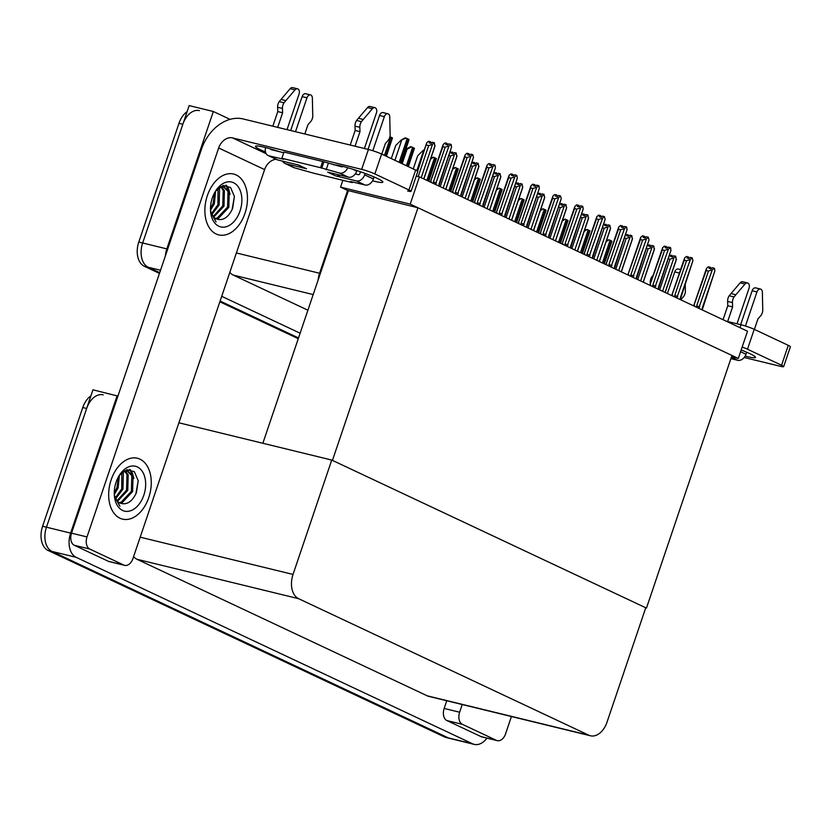 <?xml version="1.0" encoding="UTF-8"?>
<svg xmlns="http://www.w3.org/2000/svg" width="832" height="832" viewBox="0 0 832 832"><rect width="100%" height="100%" fill="white"/><g stroke="black" fill="none" stroke-linecap="round" stroke-linejoin="round"><path stroke-width="1.25" d="M342.867 180.315L340.558 187.127L347.61 190.445L319.582 273.25A19.791 12.979 103.7 0 0 318.146 279.947M347.61 190.445L417.966 207.761L731.962 355.472L646.454 608.098L332.457 460.387L417.966 207.761M165.36 255.954A19.791 12.979 -76.3 0 1 166.837 248.893L213.335 111.509L189.155 105.612L142.657 242.996L182.842 124.259A19.791 12.979 -76.3 0 1 199.41 110.625M213.335 111.509L230.038 119.361M159.453 273.395L144.352 266.292L148.221 267.238A19.791 12.979 -76.3 0 1 142.657 242.996A19.791 12.979 -76.3 0 0 148.221 267.238L159.713 272.636L148.221 267.238L160.524 270.234M298.511 337.938L220.106 301.049L298.511 337.938M300.113 333.206L221.707 296.317M229.819 272.355A19.791 12.979 103.7 0 0 233.262 275.09L307.902 310.201M419.422 176.873L410.207 204.11L738.306 358.446L747.521 331.219L419.422 176.873L416.218 176.093M738.306 358.446L731.515 356.793M410.207 204.11L340.558 187.127M645.694 607.922L646.454 608.098M262.86 443.269L348.327 190.788M486.97 738.14A19.791 12.979 -76.3 0 1 474.209 744.38L450.029 738.494A19.791 12.979 -76.3 0 1 448.406 737.911L52.021 551.45A19.791 12.979 -76.3 0 1 46.457 527.207L92.955 389.823L117.926 396.094M474.209 744.38A19.791 12.979 -76.3 0 1 472.586 743.808L76.201 557.336A19.791 12.979 -76.3 0 1 70.637 533.104L117.135 395.72M331.739 460.054L293.03 574.434A19.791 12.979 103.7 0 0 298.594 598.676L588.827 735.207A19.791 12.979 103.7 0 0 590.46 735.779A19.791 12.979 103.7 0 0 607.027 722.145L645.746 607.766L331.739 460.054L178.901 422.802M133.619 556.577A19.791 12.979 103.7 0 0 137.062 559.302L427.294 695.843A19.791 12.979 103.7 0 0 428.927 696.415L590.46 735.779M298.262 338.686L219.856 301.808M144.352 266.292A19.791 12.979 -76.3 0 1 138.788 242.05L178.974 123.323A19.791 12.979 -76.3 0 1 187.117 111.623M90.917 395.845A19.791 12.979 -76.3 0 0 82.774 407.534L42.588 526.261A19.791 12.979 -76.3 0 0 48.152 550.503L444.538 736.975A19.791 12.979 -76.3 0 0 446.16 737.547L450.029 738.494A19.791 12.979 -76.3 0 1 448.406 737.911L52.021 551.45A19.791 12.979 -76.3 0 1 46.457 527.207L86.642 408.47A19.791 12.979 -76.3 0 1 103.21 394.836M606.122 241.634L609.034 239.803L611.894 241.155L604.344 263.869M606.538 240.406L609.034 239.803M584.189 231.317L587.09 229.486L589.961 230.828L582.41 253.552M584.605 230.09L587.09 229.486M562.245 220.99L565.157 219.159L568.017 220.511L560.466 243.225M562.661 219.762L565.157 219.159M540.301 210.673L543.213 208.842L546.073 210.184L538.522 232.908M540.717 209.446L543.213 208.842M671.476 256.662L671.83 255.33L670.54 256.433L672.474 256.911L673.764 255.798L675.698 256.277L673.889 257.826L670.03 259.158L659.63 289.879M669.396 255.289L671.83 255.33M671.642 256.703L671.902 255.403M672.37 256.88L672.069 255.445M662.574 291.262L673.889 257.826M668.231 258.721L670.03 259.158M665.215 292.51L676.177 260.114L675.698 256.277M676.426 259.012L665.111 292.458M698.724 308.266L712.317 269.745L714.438 268.341L714.844 270.93L702.208 309.91M693.711 305.916L706.233 270.535L708.448 271.076L696.675 305.864L697.029 307.466M706.233 270.535L706.514 268.33L708.313 266.781L710.247 267.249L708.958 268.351L710.892 268.83L712.182 267.717L714.116 268.195M702.27 308.09L714.844 270.93M710.788 268.798L710.486 267.363L710.06 268.622M699.733 306.894L696.675 305.864M694.46 305.323L693.857 305.334L706.514 268.33M712.317 269.745L708.448 271.076M709.894 268.58L710.247 267.249M333.57 164.861A26.385 2.631 18.7 0 1 352.331 169.094A26.385 2.631 18.7 0 1 377.198 178.36A26.385 2.631 18.7 0 1 382.845 182.104A26.385 2.631 18.7 0 1 372.528 180.814M148.782 497.536A31.325 20.55 103.7 0 0 137.384 458.245A31.325 20.55 103.7 0 0 111.155 479.835A31.325 20.55 103.7 0 0 122.554 519.126A31.325 20.55 103.7 0 0 148.782 497.536A31.325 20.55 -76.3 0 1 122.554 519.126A31.325 20.55 -76.3 0 1 111.155 479.835A31.325 20.55 -76.3 0 1 137.384 458.245A31.325 20.55 -76.3 0 1 148.782 497.536M244.982 213.325A31.325 20.55 103.7 0 0 233.584 174.034A31.325 20.55 103.7 0 0 207.355 195.624A31.325 20.55 103.7 0 0 218.754 234.915A31.325 20.55 103.7 0 0 244.982 213.325A31.325 20.55 -76.3 0 1 218.754 234.915A31.325 20.55 -76.3 0 1 207.355 195.624A31.325 20.55 -76.3 0 1 233.584 174.034A31.325 20.55 -76.3 0 1 244.982 213.325M123.854 565.074A9.89 6.49 103.7 0 0 124.665 565.365L109.19 561.59A9.89 6.49 -76.3 0 1 108.378 561.309L123.854 565.074L89.794 549.058L74.318 545.282A9.89 6.49 -76.3 0 1 71.531 533.166L201.5 149.178A39.572 29.609 -64.8 0 1 243.142 118.955L368.41 149.479A9.89 0.988 18.7 0 1 381.607 154.045L374.868 173.94A9.89 0.988 -161.3 0 0 361.67 169.374L232.544 137.904L266.23 153.743M108.378 561.309L74.318 545.282M407.618 190.986A9.89 0.988 -161.3 0 0 411.05 191.36A9.89 0.988 -161.3 0 0 408.928 189.956L415.667 170.071L381.607 154.045M415.667 170.071A9.89 0.988 18.7 0 1 417.778 171.475L411.05 191.36M408.928 189.956L374.868 173.94M265.502 152.006A26.385 2.631 18.7 0 1 255.476 146.328A26.385 2.631 18.7 0 1 279.406 151.653M276.172 159.307A13.187 9.87 -64.8 0 0 264.607 169.593L218.66 147.971L87.006 536.931A9.89 6.49 103.7 0 0 89.794 549.058M124.665 565.365A9.89 6.49 103.7 0 0 132.954 558.553L264.607 169.593M218.66 147.971A13.187 9.87 115.2 0 1 232.544 137.904M741.166 350.002A26.385 2.631 18.7 0 1 749.819 353.652A26.385 2.631 18.7 0 1 755.466 357.396A26.385 2.631 18.7 0 1 745.15 356.096M496.475 740.366A9.89 6.49 103.7 0 0 497.286 740.657L481.811 736.882A9.89 6.49 -76.3 0 1 481 736.59L496.475 740.366L462.415 724.339L446.94 720.574A9.89 6.49 -76.3 0 1 444.153 708.448L446.753 700.762M481 736.59L446.94 720.574M726.024 321.11L741.021 324.771A9.89 0.988 18.7 0 1 754.218 329.326L747.49 349.222A9.89 0.988 -161.3 0 0 742.154 347.079M744.193 357.49L780.239 366.278A9.89 0.988 -161.3 0 0 783.671 366.652A9.89 0.988 -161.3 0 0 781.55 365.248L788.278 345.353L754.218 329.326M788.278 345.353A9.89 0.988 18.7 0 1 790.4 346.757L783.671 366.652M781.55 365.248L747.49 349.222M462.228 704.527L459.628 712.223A9.89 6.49 103.7 0 0 462.415 724.339M497.286 740.657A9.89 6.49 103.7 0 0 505.575 733.834L511.43 716.518M649.532 246.345L649.886 245.014L648.596 246.116L650.53 246.584L651.82 245.482L653.754 245.95L651.955 247.499L648.086 248.841L637.697 279.562M647.452 244.962L649.886 245.014M649.698 246.386L649.958 245.086M650.426 246.563L650.125 245.118M640.63 280.935L651.955 247.499M646.287 248.404L648.086 248.841M643.271 282.183L654.243 249.787L653.754 245.95M654.482 248.695L643.167 282.131M627.588 236.018L627.942 234.686L626.662 235.789L628.597 236.267L629.876 235.154L631.81 235.633L630.011 237.182L626.153 238.514L615.753 269.235M625.518 234.645L627.942 234.686M627.765 236.059L628.014 234.759M628.493 236.236L628.191 234.801M618.686 270.618L630.011 237.182M624.354 238.077L626.153 238.514M621.327 271.866L632.299 239.47L631.81 235.633M632.549 238.368L621.223 271.814M605.644 225.701L605.998 224.37L604.718 225.472L606.653 225.94L607.942 224.838L609.877 225.306L608.067 226.855L604.209 228.197L593.809 258.918M603.574 224.318L605.998 224.37M605.821 225.742L606.07 224.442M606.549 225.919L606.247 224.474M596.752 260.291L608.067 226.855M602.41 227.76L604.209 228.197M599.394 261.539L610.355 229.143L609.877 225.306M610.605 228.051L599.279 261.487M676.78 297.95L690.373 259.418L692.172 257.868L692.91 260.614L680.264 299.582M671.767 295.589L684.289 260.218L686.514 260.759L674.731 295.547L675.085 297.149M684.289 260.218L684.57 258.003L686.369 256.454L688.303 256.932L687.024 258.034L688.958 258.502L690.238 257.4L692.172 257.868M680.326 297.773L692.91 260.614M688.854 258.482L688.553 257.036L688.126 258.305M677.799 296.577L674.731 295.547M671.913 295.017L684.57 258.003M690.373 259.418L686.514 260.759M671.913 295.027L672.516 295.006M687.95 258.263L688.303 256.932M654.836 287.622L668.429 249.101L670.561 247.697L670.966 250.286L658.32 289.266M649.834 285.272L662.345 249.891L664.57 250.432L652.798 285.22L653.141 286.822M662.345 249.891L662.626 247.686L664.435 246.137L666.37 246.605L665.08 247.707L667.014 248.186L668.304 247.073L670.238 247.551M658.382 287.446L670.966 250.286M666.91 248.154L666.609 246.719L666.182 247.978M655.855 286.25L652.798 285.22M650.572 284.679L649.969 284.7L662.626 247.686M668.429 249.101L664.57 250.432M666.016 247.936L666.37 246.605M632.892 277.306L646.485 238.774L648.294 237.224L649.022 239.97L636.376 278.938M627.89 274.945L640.401 239.574L642.626 240.115L630.854 274.903L631.197 276.505M640.401 239.574L640.682 237.359L642.491 235.81L644.426 236.288L643.136 237.39L645.07 237.858L646.36 236.756L648.294 237.224M636.449 277.129L649.022 239.97M644.966 237.838L644.665 236.392L644.238 237.661M633.911 275.933L630.854 274.903M628.025 274.373L640.682 237.359M646.485 238.774L642.626 240.115M628.025 274.383L628.628 274.362M644.072 237.619L644.426 236.288M610.958 266.978L624.541 228.457L626.673 227.053L627.078 229.642L614.442 268.622M605.946 264.628L618.467 229.247L620.682 229.788L608.91 264.576L609.263 266.178M618.467 229.247L618.738 227.042L620.547 225.493L622.482 225.961L621.192 227.063L623.126 227.542L624.416 226.429L626.35 226.907M614.505 266.802L627.078 229.642M623.022 227.51L622.721 226.075L622.294 227.334M611.967 265.606L608.91 264.576M606.081 264.056L618.738 227.042M624.541 228.457L620.682 229.788M605.717 264.514L606.684 264.035M622.128 227.292L622.482 225.961M340.215 175.188A9.89 7.405 115.2 0 1 335.525 175.833L327.61 172.11L348.4 177.174L339.685 173.077L320.559 167.7L322.66 161.481L283.972 152.048L281.871 158.267L283.764 159.297L269.079 155.865L277.794 159.973L298.584 165.038L306.509 168.761A9.89 7.405 115.2 0 1 305.458 168.386L298.043 164.902M356.325 180.908A7.914 5.918 -64.8 0 0 364.655 174.855L373.37 178.953A7.914 5.918 115.2 0 1 365.04 185.006L356.325 180.908L335.525 175.833M364.655 174.855L365.134 173.43M372.819 150.738L384.353 116.667A4.212 2.766 -76.3 0 1 387.878 113.766A4.212 2.766 -76.3 0 1 389.74 116.896L390.156 135.169A6.594 4.326 -76.3 0 1 387.993 140.566L385.351 143.551L381.774 154.128M355.295 173.919L358.426 174.689A1.321 0.988 115.2 0 0 359.819 173.68L360.464 171.756M368.035 149.386L379.517 115.482L384.353 116.667M352.508 169.146L356.73 171.132L356.928 170.56M364.395 148.502L376.428 112.934A4.212 2.766 -76.3 0 0 374.899 107.661A4.212 2.766 -76.3 0 0 372.382 108.732L361.41 121.649L356.574 120.463L358.384 118.279L363.22 119.465M356.73 171.132A7.914 5.918 115.2 0 1 348.4 177.174M290.659 130.53L302.13 96.626L306.966 97.802L295.495 131.706M282.63 161.148A7.914 5.918 -64.8 0 0 284.866 163.394A7.914 5.918 -64.8 0 0 285.709 163.696L294.424 167.794L313.56 173.17L352.248 182.603L352.466 181.938M306.509 168.761L285.709 163.696M277.794 159.973A7.914 5.918 115.2 0 1 276.952 159.671L268.237 155.574A7.914 5.918 -64.8 0 0 269.079 155.865M287.009 129.646L299.052 94.078A4.212 2.766 -76.3 0 0 297.513 88.795A4.212 2.766 -76.3 0 0 294.996 89.877L284.034 102.783L279.198 101.608L290.16 88.691L294.996 89.877M283.754 152.714L271.18 149.656A1.321 0.988 115.2 0 1 270.566 148.928M342.867 166.41A1.321 0.988 115.2 0 1 341.796 166.858L322.66 161.481M294.424 167.794A7.914 5.918 115.2 0 1 293.582 167.492L284.866 163.394M304.824 133.983L307.965 124.696L310.606 121.711A6.594 4.326 -76.3 0 0 312.77 116.303L312.364 98.041A4.212 2.766 -76.3 0 0 310.492 94.9A4.212 2.766 -76.3 0 0 306.966 97.802M310.492 94.9L305.656 93.725A4.212 2.766 103.7 0 0 302.13 96.626M355.056 146.224L359.996 131.633L355.16 130.447L354.994 126.142A6.594 4.326 -76.3 0 1 356.574 120.463M354.994 126.142L359.83 127.317A6.594 4.326 -76.3 0 1 361.41 121.649M359.83 127.317L359.996 131.633M339.685 173.077A7.914 5.918 -64.8 0 0 347.755 167.731M350.22 145.049L355.16 130.447M320.559 167.7L281.871 158.267M272.844 126.194L277.784 111.592L277.607 107.286A6.594 4.326 -76.3 0 1 279.198 101.608M265.616 147.586A7.914 5.918 -64.8 0 0 268.237 155.574M277.607 107.286L282.443 108.462L282.62 112.767L277.68 127.369M282.62 112.767L277.784 111.592M297.513 88.795L292.677 87.62A4.212 2.766 103.7 0 0 290.16 88.691M352.248 182.603L350.355 181.574L351.499 181.698L365.04 185.006M373.37 178.953L374.046 176.956M282.443 108.462A6.594 4.326 -76.3 0 1 284.034 102.783M285.834 100.599L280.998 99.424M374.899 107.661L370.063 106.475A4.212 2.766 103.7 0 0 367.546 107.557L358.384 118.279M387.878 113.766L383.042 112.58A4.212 2.766 103.7 0 0 379.517 115.482M337.75 165.266A9.89 7.405 115.2 0 1 337.511 165.818M745.441 326.019L756.964 291.949A4.212 2.766 -76.3 0 1 760.5 289.047A4.212 2.766 -76.3 0 1 762.362 292.188L762.767 310.45A6.594 4.326 -76.3 0 1 760.614 315.858L757.973 318.843L754.395 329.41M740.657 324.678L752.128 290.774L756.964 291.949M737.006 323.794L749.05 288.226A4.212 2.766 -76.3 0 0 747.521 282.942A4.212 2.766 -76.3 0 0 745.004 284.024L734.032 296.93L729.196 295.755L731.006 293.571L735.842 294.746M667.43 293.55L674.752 271.908L679.359 273.031M680.742 299.811L683.228 296.993A6.594 4.326 -76.3 0 0 685.391 291.595L685.235 283.639M680.534 269.558L678.278 269.006A4.212 2.766 103.7 0 0 674.752 271.908M727.678 321.516L732.618 306.914L727.782 305.739L727.615 301.434A6.594 4.326 -76.3 0 1 729.196 295.755M727.615 301.434L732.451 302.609A6.594 4.326 -76.3 0 1 734.032 296.93M732.451 302.609L732.618 306.914M723.05 319.717L727.782 305.739M650.281 283.795L650.229 282.568A6.594 4.326 -76.3 0 1 651.82 276.9L653.162 275.257M740.584 351.707L745.982 354.245L746.668 352.238M745.982 354.245A7.914 5.918 115.2 0 1 737.651 360.287L731.338 357.323M730.891 358.644L737.651 360.287M652.548 277.077L651.82 276.9M747.521 282.942L742.674 281.767A4.212 2.766 103.7 0 0 740.168 282.838L731.006 293.571M760.5 289.047L755.654 287.872A4.212 2.766 103.7 0 0 752.128 290.774M212.306 197.954A23.088 15.142 -76.3 0 1 216.081 190.268A23.088 15.142 -76.3 0 1 236.049 184.361A23.088 15.142 -76.3 0 1 240.032 210.995A23.088 15.142 -76.3 0 1 223.61 227.178A23.088 15.142 -76.3 0 1 210.673 212.441A23.088 15.142 -76.3 0 1 212.306 197.954M215.457 191.225L223.142 185.474L230.578 187.491L234.406 196.466L232.627 208.437C228.301 217.724 222.778 221.187 216.07 218.837A16.494 10.816 103.7 0 1 210.517 210.538M215.238 218.379L217.298 218.005L227.604 207.064L228.02 191.474L223.527 186.888M215.779 218.691L218.504 218.296L228.821 207.366L229.226 191.776L224.13 187.002L220.376 186.618M224.13 187.002L220.137 187.314L217.662 188.687M213.21 216.57L222.768 205.889L223.184 190.299L220.917 187.065M213.699 217.11L223.985 206.18L224.39 190.59L221.593 186.919M211.463 213.647L217.932 204.714L218.015 188.438M211.869 214.51L219.149 205.005L219.554 189.415L218.764 187.959M210.475 208.447L213.096 203.528L214.698 192.514M210.496 210.257L214.313 203.83L215.623 191.006M210.548 211.099L216.07 221.967L210.694 212.264M228.862 191.027L225.794 185.245M232.076 209.737L234.406 196.425M230.069 194.293L228.561 188.698L226.325 185.307M116.106 482.165A23.088 15.142 -76.3 0 1 119.881 474.479A23.088 15.142 -76.3 0 1 139.849 468.572A23.088 15.142 -76.3 0 1 143.832 495.206A23.088 15.142 -76.3 0 1 127.41 511.389A23.088 15.142 -76.3 0 1 114.473 496.652A23.088 15.142 -76.3 0 1 116.106 482.165M119.257 475.436L126.942 469.685L134.368 471.702L138.206 480.688L136.427 492.648C132.101 501.935 126.578 505.398 119.87 503.048A16.494 10.816 103.7 0 1 114.317 494.749M119.038 502.59L121.098 502.216L131.404 491.286L131.82 475.686L127.327 471.099M119.579 502.902L122.304 502.507L132.621 491.577L133.026 475.987L127.93 471.214L124.176 470.839M127.93 471.214L123.926 471.526L121.462 472.898M117.01 500.781L126.568 490.1L126.984 474.51L124.717 471.276M117.499 501.322L127.774 490.402L128.19 474.802L125.393 471.13M115.263 497.869L121.732 488.925L121.815 472.649M115.669 498.722L122.938 489.216L123.354 473.626L122.564 472.17M114.275 492.669L116.896 487.75L118.498 476.736M114.296 494.478L118.102 488.041L119.413 475.228M114.348 495.31L119.87 506.178L114.494 496.475M132.662 475.238L129.594 469.456M135.876 493.948L138.206 480.636M133.869 478.504L132.361 472.909L130.125 469.518M583.71 215.374L584.064 214.042L582.774 215.145L584.709 215.623L585.998 214.51L587.933 214.989L586.123 216.538L582.265 217.87L571.865 248.591M581.63 214.001L584.064 214.042M583.877 215.415L584.137 214.115M584.605 215.592L584.303 214.157M574.808 249.974L586.123 216.538M580.466 217.433L582.265 217.87M577.45 251.222L588.411 218.826L587.933 214.989M588.661 217.724L577.346 251.17M561.766 205.057L562.12 203.726L560.83 204.828L562.765 205.296L564.054 204.194L565.989 204.662L564.179 206.211L560.321 207.553L549.921 238.274M559.686 203.674L562.12 203.726M561.933 205.098L562.193 203.798M562.661 205.275L562.359 203.83M552.864 239.647L564.179 206.211M558.522 207.116L560.321 207.553M555.506 240.895L566.467 208.499L565.989 204.662M566.717 207.407L555.402 240.843M539.822 194.73L540.176 193.398L538.886 194.501L540.821 194.979L542.11 193.866L544.045 194.345L542.246 195.894L538.377 197.226L527.987 227.947M537.742 193.357L540.176 193.398M539.989 194.771L540.249 193.471M540.717 194.948L540.415 193.513M530.92 229.33L542.246 195.894M536.578 196.789L538.377 197.226M533.562 230.578L544.534 198.182L544.045 194.345M544.773 197.08L533.458 230.526M518.357 200.346L521.269 198.515L524.129 199.867L516.578 222.581M518.773 199.118L521.269 198.515M496.413 190.029L499.325 188.198L502.185 189.54L494.634 212.264M496.829 188.802L499.325 188.198M474.469 179.712L477.381 177.871L480.251 179.223L472.69 201.937M474.895 178.474L477.381 177.871M589.014 256.662L602.607 218.13L604.406 216.58L605.134 219.326L592.498 258.294M584.002 254.301L596.523 218.93L598.738 219.471L586.966 254.259L587.319 255.861M596.523 218.93L596.804 216.715L598.603 215.166L600.538 215.644L599.248 216.746L601.182 217.214L602.472 216.112L604.406 216.58M592.561 256.485L605.134 219.326M601.078 217.194L600.777 215.748L600.35 217.017M590.023 255.289L586.966 254.259M584.147 253.739L596.804 216.715M602.607 218.13L598.738 219.471M583.773 254.197L584.75 253.718M600.184 216.975L600.538 215.644M567.07 246.334L580.663 207.813L582.795 206.409L583.201 208.998L570.554 247.978M562.058 243.984L574.579 208.603L576.805 209.144L565.022 243.932L565.375 245.534M574.579 208.603L574.86 206.398L576.659 204.849L578.594 205.317L577.314 206.419L579.249 206.898L580.528 205.785L582.462 206.263M570.617 246.158L583.201 208.998M579.145 206.866L578.843 205.431L578.417 206.69M568.079 244.962L565.022 243.932M562.806 243.391L562.214 243.402L574.86 206.398M580.663 207.813L576.805 209.144M578.24 206.648L578.594 205.317M545.126 236.018L558.719 197.486L560.529 195.936L561.257 198.682L548.61 237.65M540.124 233.657L552.635 198.286L554.861 198.827L543.088 233.615L543.431 235.217M552.635 198.286L552.916 196.071L554.715 194.522L556.65 195L555.37 196.102L557.305 196.57L558.594 195.468L560.529 195.936M548.673 235.841L561.257 198.682M557.201 196.55L556.899 195.104L556.473 196.373M546.146 234.645L543.088 233.615M540.259 233.095L552.916 196.071M558.719 197.486L554.861 198.827M539.895 233.553L540.862 233.074M556.296 196.331L556.65 195M517.878 184.413L518.232 183.082L516.942 184.184L518.877 184.652L520.166 183.55L522.101 184.018L520.302 185.567L516.443 186.909L506.043 217.63M515.798 183.03L518.232 183.082M518.045 184.454L518.305 183.154M518.783 184.631L518.471 183.186M508.976 219.014L520.302 185.567M514.644 186.472L516.443 186.909M511.618 220.251L522.59 187.855L522.101 184.018M522.829 186.763L511.514 220.199M495.934 174.086L496.288 172.754L495.009 173.857L496.943 174.335L498.222 173.222L500.157 173.701L498.358 175.25L494.499 176.582L484.099 207.303M493.865 172.713L496.288 172.754M496.111 174.127L496.361 172.827M496.839 174.304L496.538 172.869M487.042 208.686L498.358 175.25M492.7 176.145L494.499 176.582M489.684 209.934L500.646 177.538L500.157 173.701M500.895 176.436L489.57 209.882M474.001 163.769L474.354 162.438L473.065 163.54L474.999 164.008L476.289 162.906L478.223 163.374L476.414 164.923L472.555 166.265L462.155 196.986M471.921 162.386L474.354 162.438M474.167 163.81L474.427 162.51M474.895 163.987L474.594 162.552M465.098 198.37L476.414 164.923M470.756 165.828L472.555 166.265M467.74 199.607L478.702 167.211L478.223 163.374M478.951 166.119L467.626 199.555M452.057 153.442L452.41 152.11L451.121 153.213L453.055 153.691L454.345 152.578L456.279 153.057L454.47 154.606L450.611 155.938L440.211 186.659M449.977 152.069L452.41 152.11M452.223 153.483L452.483 152.183M452.951 153.66L452.65 152.225M443.154 188.042L454.47 154.606M448.812 155.501L450.611 155.938M445.796 189.29L456.758 156.894L456.279 153.057M457.007 155.792L445.692 189.238M430.113 143.125L430.466 141.794L429.177 142.896L431.111 143.364L432.401 142.262L434.335 142.73L432.526 144.279L428.667 145.621L418.194 176.582M417.612 171.184L426.722 142.865L428.532 141.315L430.466 141.794M430.279 143.166L430.539 141.866M431.007 143.343L430.706 141.908M417.134 170.841L426.722 142.865M421.21 177.726L432.526 144.279M426.452 145.08L428.667 145.621M423.852 178.963L434.824 146.567L434.335 142.73M435.063 145.475L423.748 178.911M452.535 169.385L455.437 167.554L458.307 168.896L450.757 191.62M452.951 168.158L455.437 167.554M430.591 159.068L433.503 157.227L436.363 158.579L428.813 181.293M431.007 157.83L433.503 157.227M405.579 149.916L411.559 146.91L414.419 148.252L408.346 166.618M406.692 148.824L410.582 146.671L411.559 146.91M389.917 136.708L392.475 137.935L386.402 156.302M523.182 225.69L536.775 187.169L538.907 185.765L539.313 188.354L526.666 227.334M518.18 223.34L530.691 187.959L532.917 188.5L521.144 223.288L521.487 224.89M530.691 187.959L530.972 185.754L532.782 184.205L534.716 184.673L533.426 185.775L535.361 186.254L536.65 185.141L538.585 185.619M526.739 225.514L539.313 188.354M535.257 186.222L534.955 184.787L534.529 186.046M524.202 224.318L521.144 223.288M518.918 222.747L518.326 222.758L530.972 185.754M536.775 187.169L532.917 188.5M534.362 186.004L534.716 184.673M501.238 215.374L514.831 176.842L516.641 175.292L517.369 178.038L504.733 217.006M496.236 213.013L508.747 177.642L510.973 178.183L499.2 212.971L499.543 214.573M508.747 177.642L509.028 175.427L510.838 173.878L512.772 174.356L511.482 175.458L513.417 175.926L514.706 174.824L516.641 175.292M504.795 215.197L517.369 178.038M513.313 175.906L513.011 174.46L512.585 175.729M502.258 214.001L499.2 212.971M496.371 212.451L509.028 175.427M514.831 176.842L510.973 178.183M496.007 212.909L496.974 212.43M512.418 175.687L512.772 174.356M479.305 205.046L492.898 166.525L495.019 165.121L495.425 167.71L482.789 206.69M474.292 202.696L486.814 167.315L489.029 167.856L477.256 202.644L477.61 204.246M486.814 167.315L487.094 165.11L488.894 163.561L490.828 164.029L489.538 165.131L491.473 165.61L492.762 164.497L494.697 164.975M482.851 204.87L495.425 167.71M491.369 165.578L491.067 164.143L490.641 165.402M480.314 203.674L477.256 202.644M475.03 202.103L474.438 202.114L487.094 165.11M492.898 166.525L489.029 167.856M490.474 165.36L490.828 164.029M457.361 194.73L470.954 156.198L472.753 154.648L473.481 157.394L460.845 196.362M452.348 192.369L464.87 156.998L467.095 157.539L455.312 192.327L455.666 193.929M464.87 156.998L465.15 154.783L466.95 153.234L468.884 153.712L467.594 154.814L469.529 155.282L470.818 154.18L472.753 154.648M460.907 194.553L473.481 157.394M469.435 155.262L469.123 153.816L468.707 155.085M458.37 193.357L455.312 192.327M452.494 191.807L465.15 154.783M470.954 156.198L467.095 157.539M452.119 192.265L453.097 191.786M468.53 155.043L468.884 153.712M435.417 184.402L449.01 145.881L451.142 144.477L451.547 147.066L438.901 186.046M430.414 182.052L442.926 146.671L445.151 147.212L433.378 182L433.722 183.602M442.926 146.671L443.206 144.466L445.006 142.917L446.94 143.385L445.661 144.487L447.595 144.966L448.874 143.853L450.809 144.331M438.963 184.226L451.547 147.066M447.491 144.934L447.19 143.499L446.763 144.758M436.436 183.03L433.378 182M431.153 181.459L430.56 181.47L443.206 144.466M449.01 145.881L445.151 147.212M446.586 144.716L446.94 143.385M413.234 168.927L417.695 155.75L423.186 150.363L424.008 150.519M423.186 150.363L424.268 149.76M391.3 158.6L395.751 145.434L401.242 140.036L406.12 138.122L407.181 138.57L408.98 139.464L408.637 140.868L401.076 163.207M401.242 140.036L405.132 137.883L406.12 138.122M319.582 273.25L236.382 252.97M166.837 248.893L138.788 242.05M313.196 294.57L233.262 275.09M70.637 533.104L42.588 526.261M76.201 557.336L48.152 550.503M472.586 743.808L444.538 736.975M298.594 598.676L137.062 559.302M293.03 574.434L140.182 537.181M588.827 735.207L427.294 695.843M178.974 123.323L182.842 124.259M82.774 407.534L86.642 408.47M603.606 263.526L611.291 240.812M602.41 262.964L610.095 240.25M581.662 253.198L589.347 230.495M580.476 252.637L588.162 229.934M559.718 242.882L567.403 220.168M558.532 242.32L566.218 219.617M537.774 232.554L545.459 209.851M536.588 231.993L544.274 209.29M361.67 169.374L368.41 149.479M71.531 533.166L87.006 536.931M740.033 327.704L741.021 324.771M444.153 708.448L459.628 712.223M326.144 169.78L328.255 163.561M321.745 168.262L323.856 162.042M275.132 150.29L276.578 150.966M367.546 107.557L372.382 108.732M740.168 282.838L745.004 284.024M515.83 222.238L523.515 199.524M514.644 221.676L522.33 198.973M493.896 211.91L501.582 189.207M492.7 211.349L500.386 188.646M471.952 201.594L479.638 178.88M470.766 201.032L478.452 178.329M450.008 191.266L457.694 168.563M448.822 190.705L456.508 168.002M428.064 180.95L435.75 158.236M426.878 180.388L434.564 157.685M407.597 166.275L413.806 147.919M406.411 165.714L412.62 147.358M402.168 163.717L407.17 148.949M385.653 155.948L391.872 137.592M384.467 155.386L390.676 137.041M416.842 170.664L423.675 150.478M400.338 162.854L408.366 139.131M399.152 162.292L407.181 138.57M394.909 160.306L401.731 140.161M143.697 227.531L144.695 224.598M702.354 308.204L702.395 309.878M680.41 297.887L680.451 299.562M658.466 287.56L658.507 289.234M636.522 277.243L636.563 278.918M614.588 266.916L614.63 268.59M592.644 256.599L592.686 258.274M570.7 246.272L570.742 247.946M548.756 235.955L548.798 237.63M526.812 225.628L526.854 227.302M504.878 215.311L504.92 216.986M482.934 204.984L482.976 206.658M460.99 194.667L461.032 196.342M439.046 184.34L439.088 186.014"/></g></svg>
